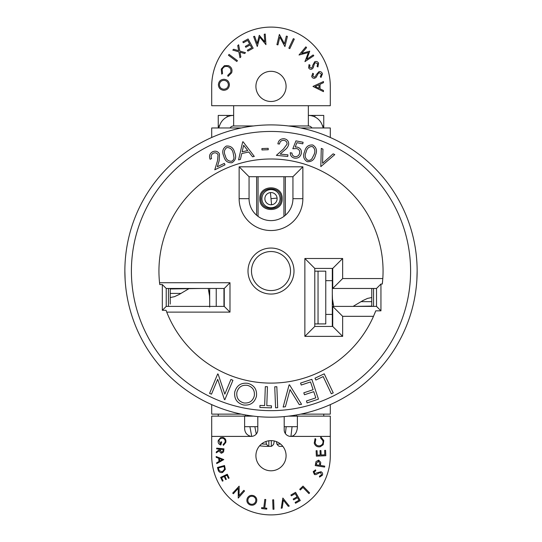 <?xml version="1.0" encoding="UTF-8"?>
<svg xmlns="http://www.w3.org/2000/svg" width="542" height="542" viewBox="0 0 542 542"><rect width="100%" height="100%" fill="white"/><g stroke="black" fill="none" stroke-linecap="round" stroke-linejoin="round"><path stroke-width="0.81" d="M410.599 271.054A139.599 139.599 0 0 0 271 131.455A139.599 139.599 0 0 0 131.401 271.054A139.599 139.599 0 0 0 271 410.653A139.599 139.599 0 0 0 410.599 271.054M124.863 271.054A146.137 146.137 0 0 1 271 124.911A146.137 146.137 0 0 1 417.137 271.054A146.137 146.137 0 0 1 271 417.191A146.137 146.137 0 0 1 124.863 271.054L125.121 279.76M247.999 271.054A23.001 23.001 0 0 0 271 294.055A23.001 23.001 0 0 0 294.001 271.054A23.001 23.001 0 0 0 271 248.053A23.001 23.001 0 0 0 247.999 271.054M127.851 241.651L127.478 243.507M383.058 271.054A112.059 112.059 0 0 0 271 158.996A112.059 112.059 0 0 0 159.551 282.734L229.984 282.734L229.984 312.124L166.74 312.124A112.059 112.059 0 0 0 373.506 316.318L342.646 316.318L342.646 336.365L304.868 336.365L304.868 258.493L342.646 258.493L342.646 278.547L382.808 278.547A112.059 112.059 0 0 0 383.058 271.054M159.605 283.209A112.059 112.059 0 0 0 159.761 284.564L159.551 282.734M239.137 198.67L239.137 166.8L302.863 166.8L302.863 198.67A31.863 31.863 0 0 1 271 230.533A31.863 31.863 0 0 1 239.137 198.67L249.056 198.67A21.944 21.944 0 0 0 271 220.614A21.944 21.944 0 0 0 292.944 198.67L292.944 176.719L249.056 176.719L249.056 198.67M166.74 312.124L166.042 310.302L162.322 310.302L162.322 284.564L166.225 288.466L166.225 306.399L224.259 306.399L224.259 288.466L166.225 288.466M162.322 310.302L166.225 306.399M382.808 278.547L382.306 284.028L380.951 284.028L376.514 288.466L332.727 288.466L332.727 268.412L314.787 268.412L314.787 326.447L332.727 326.447L332.727 306.399L376.514 306.399L376.514 288.466M342.646 278.547L332.727 288.466M374.759 313.371A112.059 112.059 0 0 0 375.755 310.837L380.951 310.837L380.951 284.028M380.951 310.837L376.514 306.399M375.755 310.837L373.506 316.318M332.727 306.399L342.646 316.318M382.306 284.028A112.059 112.059 0 0 0 382.584 281.318M166.042 310.302A112.059 112.059 0 0 0 166.523 311.569M159.761 284.564L162.322 284.564M241.251 127.973L211.698 127.973L211.698 137.485M330.302 137.485L330.302 127.973L300.749 127.973M126.205 290.844C130.107 319.665 142.112 339.61 141.774 339.292M416.879 279.794L417.137 271.054M241.251 414.135L211.698 414.135L211.698 404.623M330.302 404.623L330.302 414.135L300.749 414.135M239.137 166.8L249.056 176.719M292.944 176.719L302.863 166.8M320.817 166.631L321.284 148.386L322.944 149.152L322.571 163.25L333.127 153.84L334.78 154.599L320.817 166.631M307.178 161.651C303.527 159.26 302.687 155.886 304.658 151.536C305.708 146.875 308.418 144.694 312.788 144.999C316.494 147.39 317.395 150.784 315.478 155.175C314.346 159.836 311.582 161.997 307.178 161.651M306.142 152.078C304.489 155.466 305.017 158.183 307.721 160.236C309.489 160.635 310.925 160.086 312.016 158.589L313.981 154.714C315.552 151.313 315.004 148.583 312.334 146.523C308.94 146.523 306.874 148.373 306.142 152.078M295.952 140.866L303.093 142.268L302.782 143.84L296.914 142.688L295.214 147.017L297.212 147.085C300.41 148.013 301.786 150.141 301.338 153.467C300.37 157.004 298.073 158.555 294.455 158.122C291.677 157.404 290.288 155.608 290.288 152.736L291.975 153.061C292.05 154.958 293.005 156.137 294.855 156.604C297.416 156.78 299.015 155.601 299.651 153.068C299.95 150.649 298.906 149.145 296.528 148.562L292.822 148.752L295.952 140.866M283.771 140.31C281.339 140.331 279.909 141.564 279.482 144.023L277.877 143.867C278.5 140.425 280.546 138.711 284.015 138.718C287.145 139.233 288.71 141.076 288.717 144.24C288.154 146.611 286.847 148.528 284.787 149.985L280.173 154.091L287.924 154.836L287.768 156.455L276.366 155.358L283.446 149.043L287.077 144.118C287.036 141.95 285.932 140.676 283.771 140.31M261.955 149.951L261.908 148.562L268.188 148.339L268.236 149.727L261.955 149.951M242.687 141.848L243.08 141.76L254.286 156.414L252.538 156.794L248.792 151.99L241.759 153.535L240.384 159.47L238.568 159.87L242.687 141.848M247.721 150.574L243.649 145.27L242.138 151.801L247.721 150.574M231.976 162.722C227.613 163.04 224.896 160.866 223.819 156.211C221.82 151.862 222.647 148.481 226.305 146.062C230.709 145.71 233.487 147.864 234.639 152.526C236.569 156.916 235.682 160.317 231.976 162.722M225.33 155.737C226.075 159.429 228.141 161.279 231.542 161.265C233.195 160.507 234.002 159.199 233.954 157.343L233.168 153.068C232.349 149.409 230.248 147.573 226.874 147.553C224.178 149.619 223.663 152.343 225.33 155.737M213.263 153.203C211.211 154.477 210.642 156.265 211.549 158.569L210.106 159.273C208.853 156.028 209.707 153.515 212.654 151.733C215.574 150.547 217.85 151.293 219.496 153.982L219.131 160.879L217.349 166.753L224.307 163.372L225.018 164.829L214.774 169.802L217.511 160.778L218.047 154.721C216.881 152.905 215.289 152.397 213.263 153.203M230.926 379.454L232.938 380.288L224.849 399.718L224.422 399.542L217.694 379.292L211.502 394.169L209.591 393.37L217.681 373.933L218.114 374.116L224.815 394.142L230.926 379.454M256.454 396.283C254.537 402.781 250.214 405.68 243.507 404.982C236.901 403.085 233.981 398.729 234.747 391.92C236.698 385.43 241.041 382.557 247.775 383.316C254.279 385.233 257.172 389.556 256.454 396.283M243.819 402.95C249.279 403.485 252.775 401.114 254.313 395.843C254.936 390.43 252.647 386.927 247.443 385.335C241.949 384.712 238.426 387.049 236.874 392.361C236.251 397.808 238.561 401.337 243.819 402.95M266.793 405.667L271.488 405.829L271.413 407.869L259.903 407.469L259.97 405.43L264.652 405.585L265.316 386.642L267.457 386.717L266.793 405.667M276.833 386.717L277.68 407.706L275.58 407.787L274.74 386.798L276.833 386.717M289.536 384.847L301.562 404.312L299.299 404.644L290.017 389.603L285.404 406.724L283.141 407.062L289.082 384.915L289.536 384.847M311.853 379.332L318.452 399.149L307.09 402.93L306.44 400.978L315.823 397.862L313.757 391.656L304.455 394.752L303.811 392.808L313.113 389.718L310.525 381.941L301.223 385.037L300.573 383.086L311.853 379.332M324.218 373.831L333.222 392.875L331.304 393.777L323.174 376.575L315.857 380.037L314.983 378.194L324.218 373.831M342.646 258.493L332.727 268.412M314.787 268.412L304.868 258.493M314.787 326.447L304.868 336.365M332.727 326.447L342.646 336.365M224.259 306.399L229.984 312.124M224.259 288.466L229.984 282.734M245.465 414.942L245.465 416.134M296.535 414.942L296.535 416.134M255.912 455.707A15.088 15.088 0 0 0 271 470.795A15.088 15.088 0 0 0 286.088 455.707A15.088 15.088 0 0 0 271 440.619A15.088 15.088 0 0 0 255.912 455.707M255.912 86.402A15.088 15.088 0 0 0 271 101.49A15.088 15.088 0 0 0 286.088 86.402A15.088 15.088 0 0 0 271 71.314A15.088 15.088 0 0 0 255.912 86.402M257.809 416.595L257.809 429.799A6.592 6.592 0 0 1 251.217 436.398C246.813 435.402 244.618 432.523 244.618 427.767L244.618 426.689L257.809 426.689M284.191 426.689L297.382 426.689L297.382 427.767C296.65 433.2 294.455 436.073 290.783 436.398A6.592 6.592 0 0 1 284.191 429.799L284.191 416.595M218.243 127.973L218.243 115.419L233.649 115.419A14.77 14.77 0 0 0 219.767 125.134L218.731 127.973M323.269 127.973L322.233 125.134A14.77 14.77 0 0 0 308.351 115.419L323.757 115.419L323.757 127.973M223.744 89.22C226.481 89.078 228.026 87.641 228.385 84.918C228.189 82.188 226.732 80.663 224.009 80.345C221.292 80.494 219.761 81.91 219.408 84.606C219.557 87.364 221.007 88.902 223.744 89.22M319.008 84.769L315.2 86.544L319.001 88.36L319.008 84.769M229.415 84.904C229.029 88.312 227.125 90.114 223.71 90.304C220.35 89.884 218.575 87.987 218.392 84.606C218.792 81.246 220.675 79.464 224.042 79.254C227.403 79.66 229.191 81.544 229.415 84.904M311.948 127.973A4.221 4.221 0 0 0 308.351 125.968L308.351 105.71L330.302 105.71L330.302 86.402A59.302 59.302 0 0 0 271 27.1A59.302 59.302 0 0 0 211.698 86.402L211.698 105.71L233.649 105.71L233.649 125.968A4.221 4.221 0 0 0 230.052 127.973M320.01 88.834L323.466 90.48L323.459 91.652L312.978 86.415L323.479 81.537L323.479 82.669L320.017 84.308L320.01 88.834M315.573 76.246L316.277 74.688L319.014 71.612C320.762 71.415 321.901 72.167 322.436 73.861L321 77.445L320.281 76.7L321.467 74.186L319.292 72.709L318.364 73.292L316.122 77.337L314.685 78.244C313.161 78.448 312.172 77.811 311.711 76.334L312.754 73.258L313.581 73.942L312.775 76.104L314.394 77.201L315.573 76.246M312.395 66.944L312.754 65.277L314.76 61.7C316.42 61.138 317.693 61.625 318.574 63.163L317.937 66.957L317.077 66.388L317.7 63.685L315.268 62.709L314.489 63.475L313.161 67.892L311.955 69.078C310.519 69.6 309.414 69.186 308.655 67.845L309.021 64.633L309.97 65.128L309.638 67.398L311.454 68.123L312.395 66.944M309.739 51.172L306.772 59.261L313.12 54.952L313.804 55.711L304.936 61.632L308.418 52.533L299.015 55.006L305.871 46.842L306.569 47.621L301.623 53.421L309.739 51.172M289.801 48.624L288.845 48.17L293.351 38.651L294.299 39.099L289.801 48.624M279.381 34.437L284.475 43.834L286.339 36.124L287.395 36.375L284.923 46.578L279.808 37.073L277.917 44.884L276.915 44.64L279.381 34.437M259.279 35.305L264.808 41.89L264.232 34.254L265.221 34.044L265.946 44.654L259.794 37.134L257.281 46.497L253.615 36.51L254.632 36.294L257.199 43.448L259.279 35.305M247.66 40.386L243.331 42.771L242.836 41.856L248.087 38.97L253.161 48.204L247.87 51.111L247.369 50.203L251.739 47.798L250.153 44.911L245.824 47.289L245.323 46.388L249.652 44.01L247.66 40.386M238.656 50.691L237.735 45.596L238.649 44.776L239.788 51.023L245.506 52.703L244.591 53.523L239.991 52.174L240.858 56.896L239.964 57.709L238.866 51.849L232.782 50.074L233.69 49.254L238.656 50.691M237.43 60.657L236.807 61.49L228.453 55.243L229.076 54.41L237.43 60.657M221.251 69.105L224.442 65.623L228.419 65.616C231.522 67.079 232.599 69.478 231.664 72.797L228.033 76.395L227.708 75.399L230.682 72.465C231.407 69.749 230.499 67.804 227.958 66.632C225.221 65.934 223.29 66.89 222.166 69.505L222.552 73.563L221.685 74.132L221.251 69.105M233.649 125.968L253.473 125.968M288.527 125.968L308.351 125.968M322.537 125.968L323.757 125.968M218.243 125.968L219.463 125.968M253.48 496.587C251.122 495.801 249.354 496.506 248.175 498.687C247.396 501.025 248.087 502.793 250.241 503.992C252.592 504.731 254.354 504.019 255.519 501.845C256.298 499.528 255.614 497.773 253.48 496.587M224.171 466.899L224.036 466.398L218.318 467.97L219.286 470.774L222.342 471.77L224.578 469.142L224.171 466.899M221.671 452.468L223.067 450.802L223.196 449.521L220.723 449.277L220.587 450.524L221.671 452.468M219.463 458.573L219.666 461.086L222.227 459.623L219.463 458.573M318.527 461.1L316.569 463.139L316.304 464.792L319.489 465.3L319.76 463.722L318.527 461.1M300.336 489.954L299.706 489.297L303.012 486.099L309.597 492.922L308.913 493.586L302.958 487.421L300.336 489.954M291.359 495.828L290.891 495.015L295.573 492.339L300.275 500.557L295.566 503.254L295.105 502.448L298.994 500.219L297.517 497.651L293.662 499.859L293.202 499.053L297.057 496.845L295.214 493.62L291.359 495.828M281.203 508.274L282.856 498.037L289.259 506.059L288.269 506.33L283.324 500.131L282.192 508.003L281.203 508.274M273.032 509.277L272.701 499.832L273.642 499.799L273.974 509.243L273.032 509.277M264.814 499.419L265.77 499.534L264.733 507.983L266.827 508.24L266.718 509.148L261.583 508.518L261.691 507.61L263.778 507.868L264.814 499.419M247.281 498.294C248.751 495.625 250.926 494.771 253.812 495.734C256.495 497.183 257.362 499.351 256.42 502.238C254.97 504.914 252.802 505.788 249.909 504.859C247.186 503.403 246.312 501.221 247.281 498.294M324.638 450.395L325.573 450.355L325.803 455.727L316.359 456.14L316.122 450.727L317.056 450.687L317.253 455.151L320.207 455.023L320.01 450.598L320.932 450.558L321.128 454.982L324.834 454.819L324.638 450.395M323.188 444.731L320.261 446.75C317.233 447.245 315.22 446.025 314.231 443.099L315.085 438.607L315.83 439.176L315.126 442.848C315.966 445.219 317.619 446.195 320.085 445.768C322.456 444.894 323.391 443.214 322.903 440.721L320.559 437.922L320.911 437.055L323.777 440.544L323.188 444.731M223.074 480.856L222.416 481.167L220.635 477.373L227.294 474.236L229.097 478.058L228.439 478.369L226.956 475.212L224.869 476.194L226.339 479.318L225.689 479.629L224.219 476.499L221.603 477.732L223.074 480.856M225.323 469.372L222.552 472.488C220.208 472.956 218.717 472.041 218.087 469.724L217.464 467.475L224.537 465.531L225.323 469.372M220.011 449.203L216.631 448.878L216.698 448.146L223.982 448.857L223.575 451.94L221.597 453.22C220.221 452.888 219.652 451.987 219.883 450.517L216.244 452.8L216.333 451.899L220.011 449.203M290.783 436.398L330.302 436.398L330.302 455.598A59.302 59.302 0 0 1 271 514.9A59.302 59.302 0 0 1 211.698 455.598L211.698 436.398L251.217 436.398M220.56 437.692L223.202 437.516C225.452 438.451 226.305 440.111 225.763 442.496L223.44 445.334L223.08 444.63L225.059 442.313C225.465 440.389 224.781 439.04 222.999 438.261C221.014 437.936 219.673 438.722 218.975 440.626L220.37 444.02L221.041 441.764L221.719 441.967L220.818 445.016C218.602 444.223 217.762 442.685 218.304 440.402L220.56 437.692M216.217 457.346L216.156 456.527L223.792 459.589L216.725 463.606L216.658 462.821L218.982 461.472L218.731 458.302L216.217 457.346M320.403 465.449L324.753 466.14L324.604 467.075L315.248 465.585L316.033 461.574L318.676 460.138L320.742 462.373L320.403 465.449M317.436 472.692L321.013 471.743C322.422 472.468 322.903 473.6 322.463 475.131L319.604 477.102L319.428 476.188L321.569 474.9L320.674 472.705L319.699 472.685L316 474.596L314.475 474.562L313.201 471.648L315.505 469.867L315.783 470.795L314.103 472.007L314.773 473.633L317.436 472.692M239.151 486.174L239.056 495.693L243.825 490.341L244.557 490.991L238.243 498.071L238.216 488.315L233.385 493.742L232.687 493.118L239.151 486.174M330.302 436.398L330.302 416.134L297.382 416.134L297.382 427.767M244.618 427.767L244.618 416.134L253.473 416.134M244.618 416.134L211.698 416.134L211.698 436.398M288.527 416.134L297.382 416.134M323.757 416.134L323.757 414.135M218.243 414.135L218.243 416.134M260.871 198.67L260.871 198.67C260.255 185.594 281.738 185.601 281.129 198.67C281.745 211.739 260.268 211.739 260.871 198.67M259.821 198.67C259.13 184.239 282.863 184.233 282.179 198.67C282.863 213.101 259.144 213.101 259.821 198.67M261.969 199.524A9.072 9.072 0 0 1 270.146 189.632A9.072 9.072 0 0 1 280.031 197.816A9.072 9.072 0 0 1 271.854 207.701A9.072 9.072 0 0 1 261.969 199.524M277.091 198.094A6.118 6.118 0 0 1 271.576 204.761A6.118 6.118 0 0 1 264.909 199.246A6.118 6.118 0 0 1 270.424 192.579A6.118 6.118 0 0 1 277.091 198.094L271 198.67L271.576 204.761M285.532 284.083A19.519 19.519 0 0 0 284.028 256.515A19.519 19.519 0 0 0 256.468 258.026A19.519 19.519 0 0 0 257.972 285.587A19.519 19.519 0 0 0 285.532 284.083M276.379 441.608L276.955 444.203A119.091 113.874 -152.1 0 0 280.519 444M282.836 446.344A132.302 105.825 87.5 0 1 279.272 446.337A132.356 18.753 -90 0 1 276.955 444.203M265.926 441.493L266.508 444.203A132.356 18.753 90 0 0 268.832 446.337L268.859 440.768M274.293 440.978L273.663 444.203A132.356 18.753 90 0 1 271.339 446.337A132.302 105.825 -87.5 0 1 268.168 446.351M271.312 440.619L271.339 446.337M282.843 446.357A132.302 79.328 88.1 0 1 282.45 446.351M268.832 446.337A132.302 79.328 91.9 0 1 264.232 446.262A132.329 130.358 -65.2 0 1 259.618 445.802M209.693 304.082L209.693 305.553M170.235 304.082L170.235 288.466M209.693 288.466L209.693 293.263M209.693 307.063L209.693 293.344A13.083 7.595 0 0 0 208.812 290.526M209.293 293.418L209.693 293.418L209.693 290.993M170.235 301.664L170.235 303.371M170.235 297.897L170.235 297.538L174.443 296.677L178.968 294.584L188.934 288.669M332.307 290.993L332.307 289.523M371.765 290.993L371.765 288.581M332.727 309.048A13.083 7.595 180 0 1 332.307 307.138L332.307 301.813M332.307 268.412L332.307 301.731A13.083 7.595 180 0 0 333.188 304.55M332.707 301.657L332.307 301.657L332.307 304.082M332.307 326.447L332.307 306.989M314.787 271.156L325.762 271.156L325.762 323.92L314.787 323.92M371.765 297.179L371.765 306.399M353.072 306.399L363.032 300.492L367.557 298.398L371.765 297.538L371.765 288.466M332.727 269.916L332.307 269.916M371.765 293.412L371.765 291.704M292.944 198.67L302.863 198.67M233.649 105.71L308.351 105.71M227.105 116.943L227.105 115.419M314.895 115.419L314.895 116.943M256.623 176.719L256.623 215.255M285.377 215.255L285.377 176.719M270.424 192.579L271 198.67M292.057 426.689L290.939 436.385M286.196 426.689L285.397 433.607M254.862 426.689L256.271 434.04M249.896 426.689L251.745 436.378M261.61 443.891A119.091 113.874 -152.1 0 0 266.508 444.203M168.44 306.399L168.44 288.466M223.961 306.399L223.961 288.466M181.062 293.418L170.235 293.418M201.509 288.466L170.235 288.967M373.56 288.466L373.56 306.399M318.039 271.156L318.039 323.92M360.938 301.657L371.765 301.657M353.513 306.399L371.765 306.108M332.307 314.421L325.762 314.421M332.307 280.654L325.762 280.654M258.067 216.4L258.067 176.719M283.933 216.4L283.933 176.719M216.238 306.399L216.238 288.466M209.693 300.851L209.53 296.007L208.25 288.466M332.307 294.225L332.47 299.062L333.682 306.399"/></g></svg>
